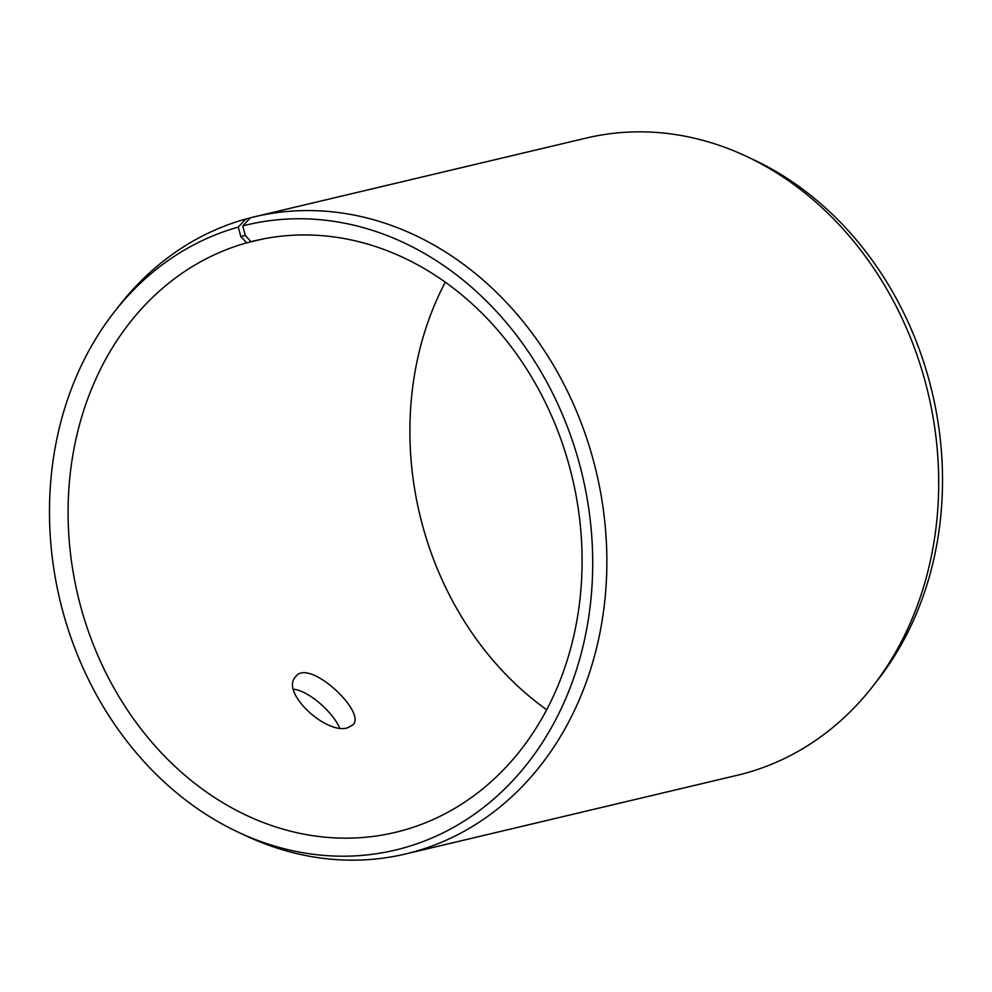 <?xml version="1.0" encoding="UTF-8"?>
<svg xmlns="http://www.w3.org/2000/svg" width="992" height="992" viewBox="0 0 992 992"><rect width="100%" height="100%" fill="white"/><g stroke="black" fill="none" stroke-linecap="round" stroke-linejoin="round"><path stroke-width="1.49" d="M263.128 238.936L246.735 242.829L240.808 236.555L245.198 235.377L242.817 225.891L250.319 217.818A327.434 273.668 -103.3 0 1 254.498 216.777A327.434 273.668 -103.3 0 1 596.366 472.192A327.434 273.668 -103.3 0 1 405.678 853.951A327.434 273.668 -103.3 0 1 245.47 835.586L238.055 832.102A321.296 268.547 -103.3 0 0 592.695 566.147A321.296 268.547 -103.3 0 0 242.817 225.891M246.735 242.829A304.048 254.126 -103.3 0 0 79.025 600.11A304.048 254.126 -103.3 0 0 395.275 832.387A304.048 254.126 -103.3 0 0 572.347 477.884A304.048 254.126 -103.3 0 0 254.894 240.721A304.048 254.126 -103.3 0 0 251.026 241.676L245.198 235.377M240.808 236.555L238.291 227.106A321.296 268.547 -103.3 0 0 114.564 311.612A321.296 268.547 -103.3 0 0 238.055 832.102M238.291 227.106L245.706 219.046A327.434 273.668 -103.3 0 0 119.61 305.164L114.564 311.612M405.678 853.951L737.502 775.223A327.434 273.668 -103.3 0 0 872.39 686.836L877.436 680.388A321.296 268.547 -103.3 0 0 753.945 159.898L746.53 156.414A327.434 273.668 -103.3 0 0 586.322 138.049L254.498 216.777M872.39 686.836A327.434 273.668 -103.3 0 0 746.53 156.414M445.272 282.224A304.048 254.126 -103.3 0 0 546.728 709.776M258.788 239.841L251.026 241.676M245.706 219.046L250.145 217.992M347.907 727.657C326.777 735.518 279.732 692.069 295.678 676.693C308.624 657.646 366.767 712.033 353.028 724.78L347.907 727.657M339.549 727.843C333.287 712.727 309.058 690.816 293.632 689.242"/></g></svg>
